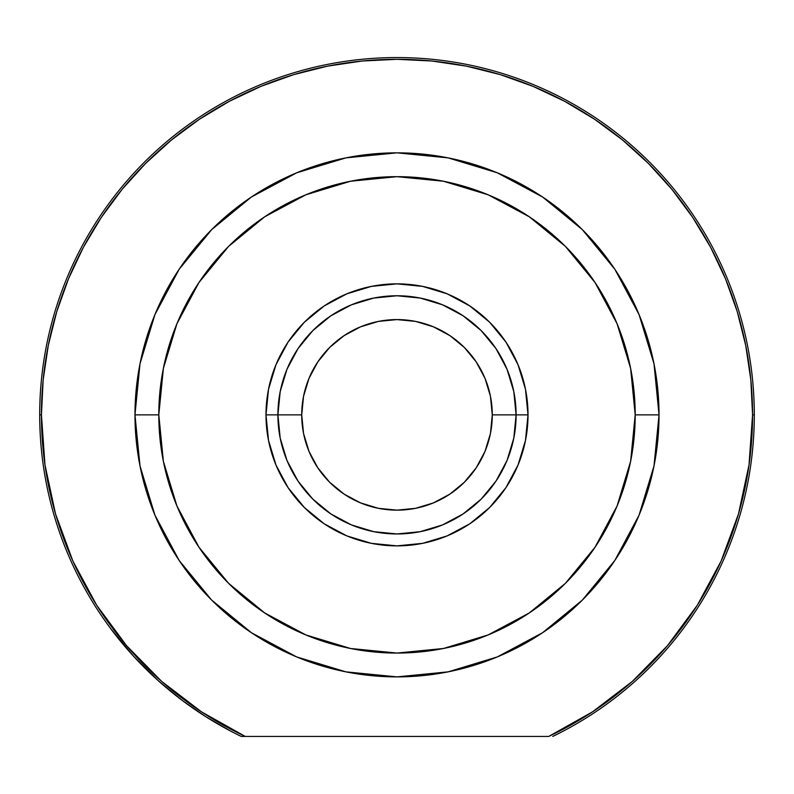 <?xml version="1.0" encoding="UTF-8"?>
<svg xmlns="http://www.w3.org/2000/svg" width="794" height="794" viewBox="0 0 794 794"><rect width="100%" height="100%" fill="white"/><g stroke="black" fill="none" stroke-linecap="round" stroke-linejoin="round"><path stroke-width="1.19" d="M170.859 691.495L182.739 700.794L206.023 716.843M206.013 716.833L194.768 709.419M205.924 716.784L215.789 722.808M182.739 700.794L170.75 691.405M230.26 730.877L205.845 716.724L182.689 700.755L158.8 681.183L133.7 656.39L158.8 681.183L170.66 691.336L182.689 700.755L205.775 716.684M195.652 710.034L190.729 706.61M183.513 701.38L182.957 700.953M528.01 414.865L516.1 414.865L528.01 414.865L525.489 389.308L518.035 364.734L505.927 342.075L489.64 322.225L469.79 305.938L447.131 293.83L422.557 286.376L397 283.855L371.443 286.376L346.869 293.83L324.21 305.938L304.36 322.225L288.073 342.075L275.965 364.734L268.511 389.308L265.99 414.865A131.01 131.01 0 0 1 397 283.855A131.01 131.01 0 0 1 528.01 414.865A131.01 131.01 0 0 1 397 545.875A131.01 131.01 0 0 1 265.99 414.865L268.511 440.422L275.965 464.996L288.073 487.655L304.36 507.505L324.21 523.792L346.869 535.9L371.443 543.354L397 545.875L422.557 543.354L447.131 535.9L469.79 523.792L489.64 507.505L505.927 487.655L518.035 464.996L525.489 440.422L528.01 414.865M277.9 414.865L265.99 414.865L277.9 414.865A119.1 119.1 0 0 0 397 533.965A119.1 119.1 0 0 0 516.1 414.865L492.28 414.865A95.28 95.28 0 0 1 397 510.145A95.28 95.28 0 0 1 301.72 414.865L277.9 414.865A119.1 119.1 0 0 1 397 295.765A119.1 119.1 0 0 1 516.1 414.865A119.1 119.1 0 0 1 397 533.965A119.1 119.1 0 0 1 277.9 414.865L301.72 414.865L303.546 396.275L308.975 378.401L317.779 361.935L329.629 347.494L344.07 335.644L360.536 326.84L378.41 321.411L397 319.585L415.59 321.411L433.464 326.84L449.93 335.644L464.371 347.494L476.221 361.935L485.025 378.401L490.454 396.275L492.28 414.865L490.454 433.455L485.025 451.329L476.221 467.795L464.371 482.236L449.93 494.086L433.464 502.89L415.59 508.319L397 510.145L378.41 508.319L360.536 502.89L344.07 494.086L329.629 482.236L317.779 467.795L308.975 451.329L303.546 433.455L301.72 414.865A95.28 95.28 0 0 1 397 319.585A95.28 95.28 0 0 1 492.28 414.865L516.1 414.865A119.1 119.1 0 0 0 397 295.765A119.1 119.1 0 0 0 277.9 414.865L280.193 391.631L286.962 369.289L297.968 348.695L312.786 330.651L330.83 315.833L351.424 304.827L373.766 298.058L397 295.765L420.234 298.058L442.576 304.827L463.17 315.833L481.214 330.651L496.032 348.695L507.038 369.289L513.807 391.631L516.1 414.865L513.807 438.099L507.038 460.441L496.032 481.035L481.214 499.079L463.17 513.897L442.576 524.903L420.234 531.672L397 533.965L373.766 531.672L351.424 524.903L330.83 513.897L312.786 499.079L297.968 481.035L286.962 460.441L280.193 438.099L277.9 414.865M241.257 736.435L245.277 736.435A355.563 355.563 0 0 1 41.437 414.865L39.7 414.865A357.3 357.3 0 0 0 241.257 736.435A357.3 357.3 0 0 1 39.7 414.865L41.437 414.865A355.563 355.563 0 0 1 397 59.302A355.563 355.563 0 0 1 752.563 414.865L754.3 414.865A357.3 357.3 0 0 0 397 57.565A357.3 357.3 0 0 0 39.7 414.865A357.3 357.3 0 0 1 397 57.565A357.3 357.3 0 0 1 552.743 736.435A357.3 357.3 0 0 0 754.3 414.865L752.563 414.865L749.03 464.917L738.47 513.976L721.121 561.06L697.311 605.236L667.526 645.611L632.342 681.401L592.483 711.871L548.723 736.435L245.277 736.435L201.517 711.871L161.658 681.401L126.474 645.611L96.689 605.236L72.879 561.06L55.53 513.976L44.97 464.917L41.437 414.865L43.144 380.018L48.265 345.499L56.741 311.645L68.502 278.793L83.42 247.252L101.354 217.328L122.147 189.3L145.58 163.445L171.435 140.012L199.463 119.219L229.387 101.285L260.928 86.367L293.78 74.606L327.634 66.13L362.153 61.009L397 59.302L431.847 61.009L466.366 66.13L500.22 74.606L533.072 86.367L564.613 101.285L594.537 119.219L622.565 140.012L648.42 163.445L671.853 189.3L692.646 217.328L710.58 247.252L725.498 278.793L737.259 311.645L745.735 345.499L750.856 380.018L752.563 414.865A355.563 355.563 0 0 1 548.723 736.435L241.257 736.435M595.053 282.525L617.067 323.714L630.625 368.396L635.2 414.865L659.02 414.865L635.2 414.865A238.2 238.2 0 0 1 397 653.065A238.2 238.2 0 0 1 158.8 414.865L134.98 414.865A262.02 262.02 0 0 0 397 676.885A262.02 262.02 0 0 0 659.02 414.865A262.02 262.02 0 0 1 397 676.885A262.02 262.02 0 0 1 134.98 414.865A262.02 262.02 0 0 1 397 152.845A262.02 262.02 0 0 1 659.02 414.865A262.02 262.02 0 0 0 397 152.845A262.02 262.02 0 0 0 134.98 414.865L158.8 414.865L163.375 368.396L176.933 323.714L198.947 282.525L228.563 246.428L264.66 216.812L305.849 194.798L350.531 181.24L397 176.665L443.469 181.24L488.151 194.798L529.34 216.812L565.437 246.428L595.053 282.525L565.437 246.428M198.947 547.205L228.563 583.302L198.947 547.205L176.933 506.016L163.375 461.334L158.8 414.865A238.2 238.2 0 0 1 397 176.665A238.2 238.2 0 0 1 635.2 414.865L630.625 461.334L617.067 506.016L595.053 547.205L565.437 583.302L529.34 612.918L565.437 583.302M659.02 414.726L654.008 363.851M653.988 363.751L639.071 314.593L614.864 269.295L582.339 229.645M582.22 229.526L542.659 197.061M542.57 197.001L497.272 172.794L448.203 157.897M448.034 157.867L397.119 152.845M396.881 152.845L345.966 157.867M345.886 157.877L296.728 172.794L251.519 196.942M251.341 197.061L211.78 229.526M211.72 229.585L179.136 269.295L154.929 314.593L140.032 363.642M139.992 363.851L134.98 414.726M134.98 415.004L139.992 465.87M140.012 465.979L154.929 515.137L179.136 560.435M179.156 560.465L211.621 600.046M211.72 600.145L251.43 632.729L296.648 656.906M296.728 656.936L345.886 671.853L397 676.885L448.114 671.853L497.272 656.936L542.57 632.729L582.28 600.145M582.379 600.046L614.834 560.475M614.864 560.435L639.071 515.137L653.958 466.098M654.008 465.86L659.02 415.004M206.063 716.873L194.838 709.479M281.016 387.809L286.962 369.289M424.056 298.881L442.576 304.827M512.984 441.921L507.038 460.441M529.34 612.918L488.151 634.932L443.469 648.49L397 653.065L350.531 648.49L305.849 634.932L264.66 612.918L228.563 583.302M158.8 681.183L133.7 656.39L111.16 629.245M281.016 441.921L286.962 460.441M512.984 387.809L507.038 369.289M369.944 298.881L351.424 304.827"/></g></svg>
